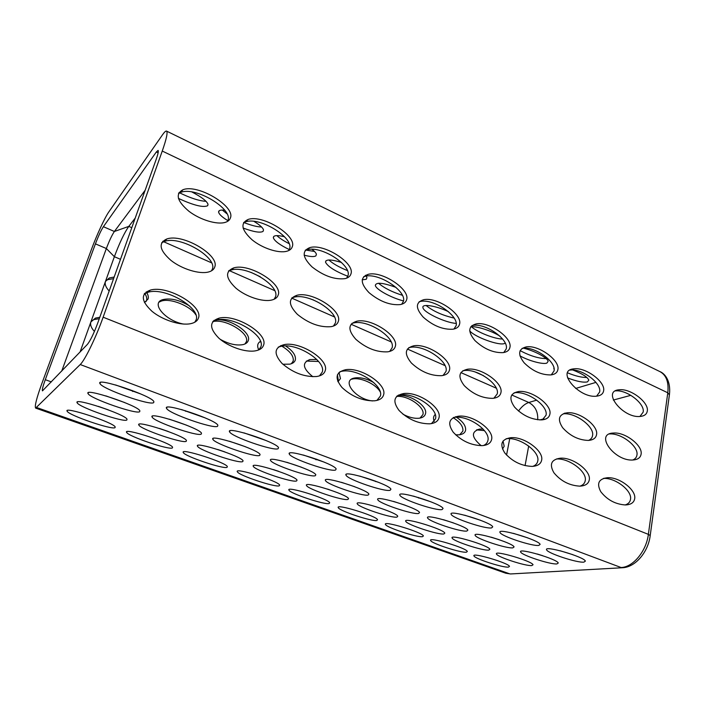 <?xml version="1.0" encoding="UTF-8"?>
<svg xmlns="http://www.w3.org/2000/svg" width="705" height="705" viewBox="0 0 705 705"><rect width="100%" height="100%" fill="white"/><g stroke="black" fill="none" stroke-linecap="round" stroke-linejoin="round"><path stroke-width="1.06" d="M135.21 218.092L128.795 226.384C124.3 232.888 119.489 242.996 114.369 256.699L80.07 352.007M145.151 190.262L114.377 231.487C111.954 235.109 109.275 240.793 106.358 248.53L61.732 371.094M156.325 151.998L158.07 150.412C158.722 150.914 158.07 153.972 156.105 159.586L97.739 323.022C93.818 333.527 90.39 340.63 87.455 344.322L42.467 390.87C41.939 390.085 42.882 386.366 45.287 379.695L95.422 243.86C98.383 236.096 101.035 230.376 103.388 226.702L156.325 151.998L158.123 152.853M108.843 211.888C104.807 217.581 96.708 235.1 91.483 249.332L41.93 383.326C36.598 398.025 34.501 406.291 35.638 408.116L80.22 364.538C84.847 360.325 96.074 337.254 103.133 317.197L162.256 151.046C166.53 138.77 167.94 132.117 166.503 131.068C165.737 130.839 164.388 132.099 162.467 134.858L108.843 211.888M194.791 322.22L196.069 319.964C201.348 308.164 165.331 286.935 148.235 292.196L144.199 293.959M211.535 270.79L212.32 269.213C217.598 257.545 180.489 235.523 164.644 241.357L161.639 242.784M227.504 221.414L227.944 220.383C233.196 208.9 195.373 186.173 180.691 192.412L178.497 193.514M639.946 416.461L643.172 412.125C645.101 403.639 626.745 389.468 615.403 390.905M588.587 440.405C590.843 439.4 592.165 437.805 592.544 435.628C594.712 426.789 575.518 412.363 563.251 413.835L567.155 412.786C579.448 411.306 598.712 425.82 596.545 434.703C595.866 438.131 593.161 440.035 588.411 440.422C578.602 440.14 570.01 435.901 562.643 427.706C557.214 419.343 558.712 414.373 567.155 412.786M532.865 466.358C535.641 465.3 537.272 463.529 537.756 461.052C540.162 451.914 520.369 437.312 507.036 438.651L506.12 438.739M453.976 329.015L456.082 325.728C459.272 315.946 433.549 298.312 420.277 301.476L419.149 301.74M389.654 351.434L392.077 347.891C395.672 337.651 368.424 319.576 353.875 322.881L351.892 323.383M346.657 278.149L347.944 275.796C352.033 265.23 321.066 245.314 306.939 249.773L305.195 250.372M288.689 250.575L289.543 248.83C294.179 237.823 260.013 216.576 245.56 221.855L243.56 222.683M376.919 400.414L380.365 396.06C383.917 385.785 357.84 368.433 342.48 371.165L339.925 371.711M443.066 375.448L445.974 371.473C449.138 361.63 424.331 344.613 410.336 347.336L408.785 347.653M483.401 445.542C485.921 444.458 487.419 442.766 487.913 440.475C490.654 430.984 469.054 415.562 455.051 417.281L453.623 417.457M596.606 396.166L599.629 392.015C601.832 383.203 581.81 368.239 570.01 370.107L573.879 368.847C585.714 366.979 605.807 382.031 603.603 390.887C603.013 393.954 600.669 395.708 596.58 396.166C578.92 398.625 555.152 370.24 573.879 368.847M632.764 459.995C635.179 459.017 636.571 457.369 636.941 455.051C638.845 446.512 621.105 432.791 609.402 433.972L613.429 433.046C625.159 431.857 642.986 445.657 641.083 454.249C640.44 457.757 637.725 459.669 632.94 459.995C614.496 461.563 594.086 433.557 613.429 433.046M580.056 486.133C583.035 485.111 584.762 483.286 585.229 480.66C587.353 471.83 569.12 457.977 556.439 459.008L560.369 458.188C573.077 457.157 591.38 471.09 589.265 479.964C588.472 483.806 585.317 485.868 579.81 486.142C569.437 485.551 560.801 481.092 553.918 472.773C549.107 464.348 551.257 459.493 560.369 458.188M542.348 419.836L546.031 415.263C548.49 406.124 527.666 390.914 514.826 392.738L514.112 392.826M503.784 352.526L506.234 348.896C509.063 339.457 485.481 322.802 472.685 325.463L471.892 325.613M401.674 304.26L403.383 301.396C406.996 291.236 378.823 272.518 365.102 276.281L363.657 276.695M333.439 326.071L335.324 323.049C339.413 312.377 309.345 293.13 294.276 297.131L291.888 297.88M258.876 349.865L260.903 346.737C265.529 335.501 233.364 315.708 216.752 319.964L213.121 321.216M274.157 299.237L275.496 296.867C280.141 285.719 246.803 265.159 231.293 269.997L228.561 271.046M319.48 375.88L322.247 372.064C326.292 361.33 297.422 342.833 281.401 346.243L278.272 347.098M431.486 423.599L435.514 418.84C438.633 408.97 414.963 392.641 400.281 394.809L398.299 395.144M493.897 398.219L497.228 393.91C500.021 384.428 477.338 368.363 463.916 370.592L462.797 370.777M551.266 374.875L554.033 370.962C556.527 361.85 534.839 346.076 522.537 348.314L522.07 348.385M625.132 504.956C628.261 503.969 630.058 502.11 630.508 499.36C632.367 490.821 615.509 477.637 603.454 478.413L607.534 477.708C619.616 476.933 636.536 490.195 634.676 498.77C633.927 502.691 630.799 504.754 625.282 504.956C615.28 504.234 607.111 499.81 600.766 491.676C596.43 483.48 598.686 478.827 607.534 477.708M98.312 406.371L108.323 409.869M105.812 395.875L124.635 402.529M115.594 384.948L140.841 393.998M513.46 533.368L527.904 537.924M159.392 428.428L168.169 431.451M413.447 496.1L431.028 501.863M341.396 482.308L354.694 486.714M286.759 462.268L301.52 467.248M229.433 441.242L245.596 446.785M359.77 476.087L378.876 482.458M217.678 449.473L224.939 451.94M491.244 537.192L499.263 539.722M537.272 554.007L542.762 555.707M560.158 550.755L572.927 554.703M464.613 515.17L480.651 520.325M181.546 409.57L205.225 417.915M443.427 519.7L453.438 522.907M244.053 432.905L266.19 440.572M273.452 469.601L278.775 471.381M303.379 455.042L324 462.057M393.557 501.422L405.278 505.247M327.437 489.05L329.323 489.667M169.2 419.14L186.71 425.238M484.423 430.605L476.536 429.891M337.642 380.903L338.18 379.634L337.422 374.743M318.581 361.471L306.34 361.066M244.952 343.969L246.353 341.758C249.923 333.201 225.115 318.184 212.76 321.647M99.282 318.713L94.1 319.559L91.342 321.013M195.867 314.862C190.324 305.864 170.028 297.748 161.137 301.158L159.11 302.119M459.686 434.765L462.894 431.081C463.352 426.569 460.118 422.101 453.2 417.686M380.189 391.848C376.153 384.313 361.057 377.184 352.641 378.973L351.478 379.246M291.385 363.709L293.201 361.083C293.932 356.192 290.152 351.222 281.859 346.173M281.683 346.076L280.766 345.582M260.947 341.634L259.299 342.181M145.944 301.714L146.517 300.577C147.186 298.488 146.561 296.082 144.64 293.351M113.575 278.669L107.856 279.629L105.732 280.837M315.69 459.598L316.36 459.105M420.013 418.091L422.93 414.593C425.282 407.226 407.666 395.012 396.571 396.474M126.882 419.951C124.424 422.921 78.986 407.314 77.162 402.784C72.862 396.968 125.56 414.425 127.006 419.219L126.882 419.951M488.821 550.103C483.181 551.037 452.971 541.158 452.143 538.047C449.191 533.641 488.997 545.529 489.869 549.283L488.821 550.103M538.796 545.423C532.284 546.463 501.017 536.1 500.03 532.513C496.734 527.384 539.069 539.968 540.118 544.383L538.796 545.423M531.843 565.569C525.956 566.318 497.254 557.003 496.514 554.051C493.694 549.803 532.231 561.136 533.033 564.767L531.843 565.569M186.235 441.295C183.106 443.868 140.48 429.327 138.859 425.044C134.787 419.457 185.107 435.893 186.455 440.528L186.235 441.295M115.074 427.6C112.844 430.358 68.79 415.377 67.142 411.218C63.124 405.868 113.893 422.568 115.179 426.957L115.074 427.6M443.921 533.958C438.563 535.104 406.714 524.608 405.78 521.33C402.678 516.747 443.877 529.243 444.82 533.13L443.921 533.958M442.088 509.556C436.219 511.107 401.154 499.281 399.911 495.254C396.236 489.675 441.806 503.714 443.048 508.49L442.088 509.556M397.003 517.082C391.971 518.457 358.334 507.3 357.294 503.846C354.025 499.078 396.739 512.227 397.761 516.254L397.003 517.082M368.213 495.042C363.172 496.778 326.767 484.511 325.498 480.572C321.841 475.205 367.684 489.561 368.9 494.108L368.213 495.042M315.276 475.716C310.693 477.761 272.024 464.63 270.597 460.471C266.728 454.875 314.5 470.076 315.814 474.8L315.276 475.716M279.25 485.824C275.364 487.622 238.546 475.337 237.365 471.786C233.937 467.01 278.616 481.136 279.673 485.102L279.25 485.824M259.687 455.43C255.633 457.818 214.479 443.736 212.884 439.33C208.786 433.496 258.673 449.631 260.075 454.522L259.687 455.43M390.138 490.283C384.666 492.134 347.424 479.471 346.032 475.205C342.137 469.38 389.574 484.247 390.923 489.217L390.138 490.283M242.723 461.608C239.013 463.837 198.951 450.266 197.506 446.203C193.663 440.837 241.815 456.338 243.075 460.814L242.723 461.608M512.896 547.847C506.842 548.834 476.104 538.717 475.196 535.377C472.077 530.627 513.108 542.859 514.068 546.93L512.896 547.847M172.39 447.922C169.535 450.328 128.116 436.333 126.636 432.394C122.829 427.239 171.385 443.004 172.593 447.252L172.39 447.922M556.924 563.921C550.631 564.705 521.471 555.179 520.66 552.015C517.699 547.459 557.382 559.091 558.263 563.013L556.924 563.921M583.872 562.141C577.122 562.969 547.503 553.24 546.622 549.847C543.493 544.93 584.419 556.879 585.379 561.127L583.872 562.141M491.579 527.913C485.366 529.199 452.293 518.14 451.182 514.333C447.701 508.992 491.579 522.264 492.724 526.855L491.579 527.913M217.572 426.278C213.782 429.266 168.565 413.5 166.583 408.398C161.921 401.744 216.171 419.687 217.871 425.274L217.572 426.278M466.86 531.05C461.096 532.257 428.64 521.488 427.618 517.963C424.339 513.02 466.833 525.895 467.873 530.116L466.86 531.05M227.054 467.318C223.652 469.398 184.631 456.302 183.309 452.557C179.704 447.596 226.235 462.506 227.362 466.613L227.054 467.318M376.867 520.449C372.196 521.753 339.246 510.896 338.285 507.688C335.201 503.264 376.62 515.998 377.536 519.708L376.867 520.449M278.096 448.724C273.663 451.288 231.363 436.668 229.61 431.865C225.221 425.503 276.977 442.317 278.546 447.693L278.096 448.724M296.567 480.969C292.355 482.881 254.628 470.191 253.324 466.349C249.693 461.185 295.871 475.831 297.043 480.158L296.567 480.969M335.545 470.032C330.548 472.218 290.901 458.629 289.341 454.099C285.208 448.01 334.699 463.811 336.162 468.975L335.545 470.032M329.138 503.52C324.829 505.053 290.028 493.518 288.962 490.142C285.719 485.551 328.697 498.946 329.684 502.788L329.138 503.52M418.682 513.46C413.253 514.923 378.911 503.44 377.774 499.713C374.311 494.566 418.409 508.146 419.537 512.526L418.682 513.46M422.577 536.664C417.589 537.748 386.331 527.525 385.476 524.467C382.542 520.211 422.524 532.328 423.379 535.923L422.577 536.664M347.935 499.44C343.282 501.07 307.697 489.182 306.534 485.534C303.088 480.581 347.459 494.443 348.552 498.62L347.935 499.44M508.428 567.111C502.921 567.825 474.676 558.712 473.989 555.945C471.31 551.989 508.763 563.031 509.495 566.388L508.428 567.111M153.716 402.59C150.685 406.045 102.216 389.019 99.987 383.599C95.016 376.637 152.042 395.831 153.875 401.63L153.716 402.59M466.393 552.2C461.123 553.09 431.434 543.449 430.667 540.541C427.864 536.434 466.534 547.996 467.327 551.469L466.393 552.2M201.242 434.104C197.805 436.871 153.91 421.74 152.121 417.069C147.777 410.989 199.991 428.146 201.498 433.223L201.242 434.104M139.722 411.649C136.99 414.848 90.081 398.554 88.072 393.61C83.454 387.256 138.233 405.551 139.854 410.812L139.722 411.649M191.883 191.963C201.542 197.012 206.918 201.128 208.019 204.318L207.702 205.693C203.296 207.79 193.54 205.349 178.409 198.387M179.026 192.535C190.183 198.017 199.189 200.951 206.036 201.322M253.932 221.361C259.713 224.895 262.903 227.75 263.503 229.918L263.062 231.39C260.251 233.029 253.597 231.91 243.093 228.032M228.27 220.894C222.498 217.396 219.281 214.531 218.638 212.311C218.338 210.442 220.357 209.746 224.692 210.213M222.331 210.064L226.992 213.818M243.701 222.454C251.288 225.424 257.237 226.939 261.546 226.975M483.533 375.686L475.302 372.029M456.17 323.392C445.675 322.881 423.326 312.359 422.93 307.618C421.608 303.458 436.087 305.732 448.459 311.68M426.058 305.476C433.258 311.257 442.608 315.452 454.099 318.061M260.295 276.774L250.918 272.333M505.221 343.123L504.586 343.467C499.616 346.067 475.108 337.263 469.697 330.883M470.728 326.82C476.069 325.825 491.596 330.786 499.854 336.118M471.486 326.741C477.038 332.134 494.795 339.114 502.568 339.017M572.936 370.046C582.268 373.729 587.565 377.096 588.825 380.136L587.415 381.907C583.185 382.727 576.558 381.379 567.516 377.88M554.121 369.394L553.901 367.834M567.516 372.822C575.518 376.091 581.951 377.624 586.807 377.439M523.586 348.208C534.531 350.79 547.82 357.955 548.129 361.33L546.868 363.093C543.009 364.652 529.023 360.907 519.955 355.866M520.114 350.649C530.116 355.893 538.787 358.545 546.137 358.607M311.927 249.27C314.615 251.315 316.113 253.007 316.422 254.338L315.858 255.889C314.095 256.99 310.191 256.743 304.137 255.157M289.27 249.57C279.876 244.97 274.571 241.066 273.355 237.849C273.161 235.329 276.862 234.959 284.476 236.721M276.88 235.611C279.488 238.158 283.569 240.837 289.103 243.639M305.485 250.019L314.474 251.447M313.707 300.092L309.759 298.656M366.151 276.087L366.952 277.664L366.248 279.268L362.185 279.841M347.794 276.272C335.113 271.24 327.693 266.543 325.534 262.189C325.639 259.184 330.953 259.273 341.476 262.463M365.49 275.302L365.904 275.778M328.9 259.986C332.866 263.635 339.026 267.169 347.398 270.561M403.48 300.903C391.548 297.986 375.791 289.394 375.333 285.419C376.003 282.026 382.894 282.679 395.998 287.384M378.576 283.243C384.031 287.957 391.962 291.976 402.37 295.298M397.312 395.813L398.202 395.637C409.12 393.478 427.961 406.098 425.494 413.738C424.859 416.206 422.771 417.704 419.211 418.215C414.24 418.708 408.821 417.369 402.943 414.196M557.858 369.693C557.241 372.663 554.932 374.408 550.931 374.919C541.396 375.069 532.451 371.015 524.088 362.758C517.585 354.236 518.307 348.949 526.247 346.895C538.585 344.666 560.352 360.537 557.858 369.693M500.902 392.711C500.162 395.937 497.501 397.814 492.936 398.343C482.502 398.431 472.94 394.183 464.251 385.617C457.607 376.778 458.673 371.324 467.459 369.244C480.925 367.014 503.696 383.176 500.902 392.711M317.1 459.369L316.201 459.766M289.588 453.192L289.341 454.099M438.995 417.73C438.087 421.264 435.003 423.291 429.724 423.82C418.232 423.802 408.001 419.334 399.03 410.425C392.306 401.251 393.831 395.628 403.604 393.549C418.347 391.372 442.114 407.816 438.995 417.73M185.697 411.306L185.283 410.654M325.225 370.61C324.282 373.835 321.383 375.809 316.536 376.532C304.393 377.113 292.892 372.751 282.026 363.445C273.469 353.725 274.183 347.45 284.177 344.613C300.268 341.185 329.288 359.823 325.225 370.61M278.211 294.937C277.409 297.545 275.17 299.264 271.487 300.092C262.427 302.145 245.86 296.646 235.84 288.089C225.565 278.193 224.886 271.46 233.787 267.865C249.367 263.018 282.872 283.736 278.211 294.937M109.169 291.006C105.82 287.376 104.587 284.185 105.468 281.445L109.24 277.981L114.157 277.039M146.243 291.879C148.121 294.593 148.729 296.981 148.059 299.052L144.463 302.507M230.394 217.977C229.715 220.039 228.023 221.502 225.309 222.348C217.105 224.974 200.229 219.925 188.931 211.271C177.131 201.207 175.113 194.042 182.886 189.777C197.629 183.52 235.664 206.433 230.394 217.977M132.734 391.513L132.073 390.42M263.591 345.08C262.63 348.111 259.889 350.032 255.36 350.852C245.375 352.623 228.367 346.772 218.77 338.083C209.094 328.081 209.235 321.427 219.202 318.114C235.902 313.857 268.226 333.782 263.591 345.08M338.329 321.33C337.528 324.124 335.139 325.904 331.165 326.662C319.938 327.587 308.675 323.489 297.387 314.351C288.195 304.736 288.098 298.356 297.078 295.228C312.218 291.218 342.427 310.605 338.329 321.33M285.587 345.935C292.839 350.817 296.091 355.479 295.333 359.929C294.69 362.07 292.848 363.48 289.799 364.159L282.872 364.247M258.788 349.9C256.867 346.058 257.431 343.203 260.498 341.317M406.644 299.634C405.965 302.225 403.859 303.873 400.325 304.586C390.094 305.45 379.66 301.476 369.032 292.663C360.325 283.401 360.043 277.294 368.195 274.333C381.969 270.57 410.266 289.42 406.644 299.634M372.54 400.933C355.558 399.462 340.489 379.845 354.967 377.942C360.748 377.166 367.041 378.744 373.853 382.656M509.9 347.468C509.257 350.332 506.992 352.051 503.114 352.632C493.324 352.985 483.912 348.94 474.87 340.497C467.715 331.738 468.164 326.195 476.219 323.886C489.059 321.224 512.72 337.986 509.9 347.468M549.874 414.205C549.16 417.545 546.472 419.44 541.792 419.889C531.667 419.783 522.608 415.536 514.615 407.155C508.622 398.554 509.935 393.355 518.554 391.539C531.429 389.724 552.332 405.023 549.874 414.205M418.726 498.091L418.338 497.466M456.426 417.21C463 421.59 466.049 425.952 465.582 430.314C464.965 432.87 462.815 434.377 459.149 434.835L455.633 434.835M434.254 421.458C433.02 418.523 433.337 416.197 435.223 414.469M455.589 416.708L456.038 416.972M491.596 439.515C490.724 443.172 487.587 445.216 482.194 445.648C471.063 445.41 461.405 440.925 453.218 432.209C447.226 423.3 449.023 417.959 458.602 416.179C472.65 414.461 494.337 429.98 491.596 439.515M449.455 370.116C448.68 373.218 446.089 375.069 441.674 375.677C430.94 376.003 420.841 371.782 411.385 363.022C404 353.936 404.758 348.2 413.668 345.82C427.715 343.097 452.619 360.229 449.455 370.116M383.608 394.791C382.683 398.184 379.669 400.193 374.575 400.81C362.749 401.066 351.901 396.642 342.031 387.53C334.461 378.083 335.633 372.152 345.547 369.72C360.978 366.988 387.168 384.463 383.608 394.791M183.653 324.08C165.613 320.951 150.209 303.062 162.74 299.651C170.557 297.836 179.484 299.942 189.539 305.952M292.302 246.653C291.606 248.918 289.755 250.451 286.732 251.271C278.475 253.518 262.383 248.283 252.099 239.823C241.445 230.033 240.105 223.247 248.089 219.466C262.613 214.179 296.946 235.593 292.302 246.653M94.417 331.438C91.174 327.878 89.993 324.714 90.883 321.956L95.431 318.087L99.793 317.276M214.717 267.063C213.915 269.451 211.861 271.09 208.539 271.989C199.489 274.439 182.049 269.151 170.954 260.392C159.462 250.231 158.07 243.093 166.785 238.986C182.701 233.135 220.022 255.333 214.717 267.063M198.413 318.087C197.462 320.89 194.924 322.74 190.782 323.648C180.762 325.842 162.776 320.22 152.033 311.337C141.062 301.053 140.489 293.985 150.306 290.116C167.499 284.838 203.719 306.234 198.413 318.087M216.964 319.92C230.235 318.457 251.535 332.584 248.301 340.489C247.667 342.498 245.948 343.864 243.137 344.586C236.457 345.829 228.817 344.075 220.207 339.317M213.932 320.431L216.787 319.929M350.967 273.831C350.279 276.272 348.279 277.876 344.983 278.642C334.584 279.814 323.604 275.911 312.059 266.922C302.427 257.395 301.669 250.962 309.777 247.622C323.956 243.155 355.064 263.212 350.967 273.831M395.329 346.358C394.544 349.319 392.042 351.134 387.812 351.821C376.814 352.421 366.151 348.252 355.831 339.299C347.6 329.949 347.97 323.903 356.95 321.172C371.561 317.867 398.933 336.065 395.329 346.358M339.017 372.451L340.462 378.585L337.986 381.74M312.835 376.726C302.718 368.459 301.749 362.731 309.927 359.532L316.765 359.471M459.554 324.141C458.885 326.882 456.69 328.565 452.971 329.217C442.943 329.808 433.037 325.789 423.247 317.162C415.36 308.156 415.474 302.339 423.599 299.731C436.924 296.558 462.753 314.315 459.554 324.141M375.518 481.541L375.236 481.03M541.625 460.233C540.788 463.996 537.633 466.049 532.16 466.402C521.409 465.97 512.288 461.493 504.789 452.971C499.431 444.309 501.431 439.224 510.79 437.699C524.159 436.36 544.031 451.041 541.625 460.233M503.026 441.03L504.181 446.265L502.515 449.067M481.189 445.683C471.389 437.303 470.878 431.768 479.656 429.072L483.092 429.072M647.278 411.121C646.723 414.267 644.361 416.047 640.202 416.443C622.964 418.514 601.048 390.808 619.281 389.786C630.614 388.235 649.217 402.546 647.278 411.121M103.388 226.702L114.377 231.487L128.795 226.384L131.782 227.697M95.422 243.86L106.358 248.53L114.369 256.699L120.493 259.308M45.287 379.695L51.35 381.899M595.937 382.383L575.659 388.455M536.725 400.123L528.812 402.493C535.174 406.036 538.144 411.799 537.703 419.783M539.827 419.942L543.943 418.823M564.229 413.341L565.234 413.068M613.332 400.061L630.843 395.329M511.733 394.976L528.812 402.493C525.172 403.683 521.735 406.529 518.492 411.041M509.724 438.66L506.56 455.086M525.066 465.635L528.688 446.045M622.815 567.719L511.063 573.923M36.757 407.56L509.486 573.755L505.776 573.218L510.526 573.958L622.207 567.754C635.399 567.437 648.239 551.98 650.204 535.588L650.151 535.976M162.256 151.046L667.794 392.791L648.371 534.364L650.204 535.588L669.477 394.324C670.904 380.911 664.921 373.491 659.809 371.553C666.26 374.981 668.922 382.057 667.794 392.791L669.406 394.879M103.133 317.197L648.371 534.364C646.344 551.275 632.923 567.305 621.061 567.516L80.22 364.538M162.705 241.313L211.526 262.806M229.002 270.5L274.668 290.61M291.694 298.1L334.461 316.933M351.072 324.247L391.187 341.907M407.384 349.037L445.058 365.622M460.867 372.584L496.285 388.182M35.699 408.133L505.776 573.218M88.072 393.601L88.407 392.65M218.638 212.311L219.132 210.795M152.121 417.069L152.412 416.161M99.987 383.59L100.366 382.498M385.476 524.476L385.609 523.93M229.61 431.865L229.9 430.878M338.294 507.688L338.435 507.115M183.309 452.557L183.52 451.879M166.583 408.398L166.918 407.358M553.83 368.644L553.945 368.028M520.66 552.015L520.766 551.425M126.636 432.385L126.874 431.689M197.506 446.203L197.735 445.445M346.032 475.205L346.252 474.342M273.355 237.849L273.787 236.404M212.884 439.33L213.139 438.466M325.534 262.189L325.913 260.824M67.142 411.218L67.407 410.486M138.85 425.044L139.114 424.243M452.143 538.047L452.258 537.483M77.162 402.784L77.462 401.947M398.202 395.637L396.941 396.122M526.247 346.904L522.537 348.314M467.459 369.244L463.916 370.592M403.604 393.549L400.273 394.809M284.168 344.613L281.392 346.243M233.787 267.865L231.293 269.997M109.24 277.981L107.856 279.629M182.895 189.777L180.691 192.412M219.202 318.114L216.752 319.964M297.078 295.228L294.276 297.131M368.195 274.333L365.102 276.281M354.967 377.942L352.641 378.973M476.219 323.886L472.685 325.463M518.554 391.539L514.826 392.738M458.602 416.179L455.051 417.281M413.668 345.82L410.336 347.336M345.547 369.72L342.471 371.165M162.74 299.651L161.137 301.158M248.098 219.466L245.56 221.855M95.431 318.087L94.1 319.559M166.785 238.986L164.644 241.357M150.306 290.116L148.235 292.196M309.777 247.622L306.939 249.773M356.95 321.18L353.866 322.881M309.927 359.532L307.75 360.678M423.599 299.731L420.277 301.476M510.79 437.699L507.036 438.651M479.656 429.072L476.933 429.838M619.281 389.786L615.5 390.852M166.591 131.112L659.809 371.553"/></g></svg>
